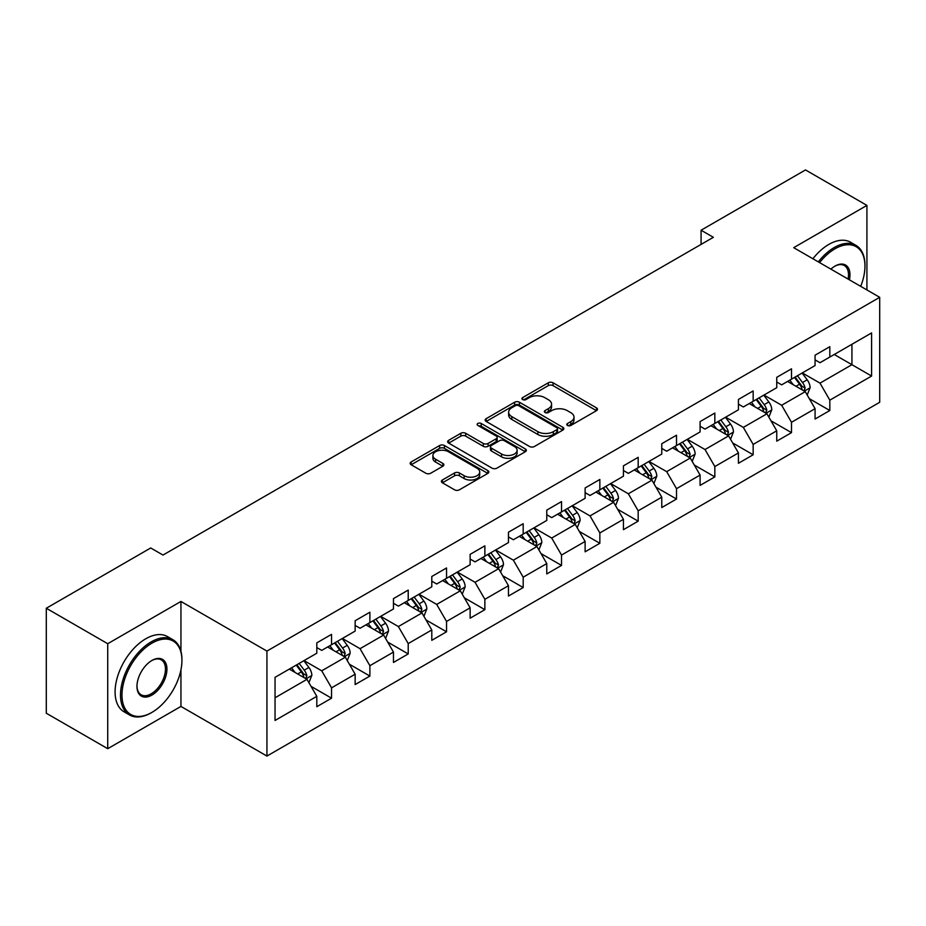 <?xml version="1.0" encoding="UTF-8"?>
<svg xmlns="http://www.w3.org/2000/svg" width="926" height="926" viewBox="0 0 926 926"><rect width="100%" height="100%" fill="white"/><g stroke="black" fill="none" stroke-linecap="round" stroke-linejoin="round"><path stroke-width="1.39" d="M567.488 425.451A2.384 1.377 0 0 0 570.867 425.451L596.494 410.658A3.415 1.968 0 0 0 597.49 409.269A3.415 1.968 0 0 0 596.494 407.868L553.077 382.808A3.415 1.968 0 0 0 548.261 382.808L522.634 397.601A2.384 1.377 0 0 0 521.928 398.574A2.384 1.377 0 0 0 522.634 399.557A2.384 1.377 0 0 0 526.014 399.557L529.325 397.636A10.915 6.297 0 0 1 544.754 397.636L548.377 399.731A10.915 6.297 0 0 1 551.572 404.176A10.915 6.297 0 0 1 548.377 408.632L545.067 410.554A2.384 1.377 0 0 0 544.361 411.526A2.384 1.377 0 0 0 545.067 412.498A2.384 1.377 0 0 0 548.435 412.498L551.757 410.588A10.915 6.297 0 0 1 567.187 410.588L570.81 412.672A10.915 6.297 0 0 1 574.004 417.128A10.915 6.297 0 0 1 570.81 421.585L567.488 423.506A2.384 1.377 0 0 0 566.793 424.478A2.384 1.377 0 0 0 567.488 425.451L567.488 423.506M442.385 479.992A3.415 1.968 0 0 0 441.389 481.393A3.415 1.968 0 0 0 442.385 482.782L454.562 489.808A3.415 1.968 0 0 0 459.389 489.808L487.84 473.383A3.415 1.968 0 0 0 488.847 471.994A3.415 1.968 0 0 0 487.84 470.593L444.434 445.533A3.415 1.968 0 0 0 439.607 445.533L411.156 461.97A3.415 1.968 0 0 0 410.16 463.359A3.415 1.968 0 0 0 411.156 464.748L425.867 473.244A3.415 1.968 0 0 0 430.683 473.244L442.871 466.206A3.415 1.968 0 0 0 443.867 464.817A3.415 1.968 0 0 0 442.871 463.428L435.567 459.215A9.121 5.267 0 0 1 432.905 455.488A9.121 5.267 0 0 1 438.53 450.626A9.121 5.267 0 0 1 448.473 451.761L477.052 468.267A9.121 5.267 0 0 1 479.726 471.994A9.121 5.267 0 0 1 474.089 476.855A9.121 5.267 0 0 1 464.146 475.709L459.389 472.966A3.415 1.968 0 0 0 454.562 472.966L442.385 479.992L442.385 482.782M180.94 601.449L107.729 643.72L46.3 608.255L46.3 713.228L107.729 748.694L180.94 706.422L266.931 756.067L266.931 651.094L180.94 601.449L180.94 651.279M866.921 289.942L866.921 205.398L793.709 247.67L879.7 297.315L266.931 651.094M866.921 205.398L805.504 169.933L701.075 230.227L701.075 244.406M46.3 608.255L150.718 547.972L163.011 555.056L713.367 237.311L701.075 230.227M529.568 446.506A3.415 1.968 0 0 0 534.395 446.506L562.846 430.081A3.415 1.968 0 0 0 563.841 428.692A3.415 1.968 0 0 0 562.846 427.291L519.44 402.231A3.415 1.968 0 0 0 514.613 402.231L486.162 418.668A3.415 1.968 0 0 0 485.155 420.057A3.415 1.968 0 0 0 486.162 421.446L529.568 446.506M478.788 425.972A2.384 1.377 0 0 1 481.207 426.307L481.207 423.471L525.343 448.948A3.415 1.968 0 0 1 526.35 450.337A3.415 1.968 0 0 1 525.343 451.726L496.892 468.162A3.415 1.968 0 0 1 492.065 468.162L448.659 443.103L448.659 440.313A3.415 1.968 0 0 0 447.652 441.702A3.415 1.968 0 0 0 448.659 443.103M448.659 440.313L460.835 433.287A3.415 1.968 0 0 1 465.662 433.287L483.268 443.45A3.415 1.968 0 0 0 488.083 443.45L496.162 438.785A3.415 1.968 0 0 0 497.169 437.385A3.415 1.968 0 0 0 496.162 435.996L477.839 425.416A2.384 1.377 0 0 1 477.133 424.444A2.384 1.377 0 0 1 478.615 423.17A2.384 1.377 0 0 1 481.207 423.471M266.931 756.067L879.7 402.289L879.7 297.315M311.032 686.34L331.554 698.192L331.554 687.833L355.144 674.221L355.144 684.569L369.879 676.061L369.879 665.701L393.469 652.089L393.469 662.449L408.216 653.93L408.216 643.582L431.794 629.958L431.794 640.317L446.54 631.798L446.54 621.45L470.13 607.826L470.13 618.186L484.865 609.678L484.865 599.319L508.455 585.707L508.455 596.055L523.19 587.547L523.19 577.187L546.78 563.575L546.78 573.923L561.526 565.416L561.526 555.056L585.116 541.444L585.116 551.803L599.851 543.284L599.851 532.936L623.441 519.312L623.441 529.672L638.176 521.164L638.176 510.805L661.766 497.181L661.766 507.541L676.512 499.033L676.512 488.673L700.091 475.061L700.091 485.409L714.837 476.902L714.837 466.542L738.427 452.93L738.427 463.289L753.162 454.77L753.162 444.422L776.752 430.798L776.752 441.158L791.498 432.639L791.498 422.291L815.077 408.667L815.077 419.027L829.823 410.519L829.823 400.159L871.597 376.049L871.597 332.92L851.932 344.275L851.932 364.694L871.597 376.049M331.554 698.192L316.808 706.7L316.808 696.34L275.045 720.463L275.045 677.334L316.808 653.224L316.808 642.864L331.554 634.356L331.554 644.716L355.144 631.092L355.144 620.733L369.879 612.225L369.879 622.585L393.469 608.961L393.469 598.613L408.216 590.093L408.216 600.453L431.794 586.841L431.794 576.481L446.54 567.974L446.54 578.322L470.13 564.71L470.13 554.35L484.865 545.842L484.865 556.19L508.455 542.578L508.455 532.218L523.19 523.711L523.19 534.07L546.78 520.447L546.78 510.099L561.526 501.579L561.526 511.939L585.116 498.315L585.116 487.967L599.851 479.46L599.851 489.808L623.441 476.195L623.441 465.836L638.176 457.328L638.176 467.676L661.766 454.064L661.766 443.704L676.512 435.197L676.512 445.556L700.091 431.933L700.091 421.585L714.837 413.065L714.837 423.425L738.427 409.801L738.427 399.453L753.162 390.934L753.162 401.294L776.752 387.681L776.752 377.322L791.498 368.814L791.498 379.162L815.077 365.55L815.077 355.19L829.823 346.683L829.823 357.042L871.597 332.92M327.619 646.985L345.317 657.194L321.727 670.818L304.029 660.597M316.808 647.552L321.727 650.388L331.554 644.716M321.727 670.818L331.554 687.833M345.317 657.194L355.144 674.221M365.955 624.853L383.642 635.062L360.052 648.686L342.365 638.465M355.144 625.42L360.052 628.256L369.879 622.585M360.052 648.686L369.879 665.701M383.642 635.062L393.469 652.089M404.28 602.722L421.967 612.943L398.377 626.555L380.69 616.346M393.469 603.289L398.377 606.125L408.216 600.453M398.377 626.555L408.216 643.582M421.967 612.943L431.794 629.958M442.605 580.59L460.303 590.811L436.713 604.423L419.015 594.214M431.794 581.158L436.713 583.993L446.54 578.322M436.713 604.423L446.54 621.45M460.303 590.811L470.13 607.826M480.93 558.471L498.628 568.68L475.038 582.292L457.351 572.083M470.13 559.038L475.038 561.874L484.865 556.19M475.038 582.292L484.865 599.319M498.628 568.68L508.455 585.707M519.266 536.339L536.953 546.548L513.363 560.172L495.676 549.951M508.455 536.906L513.363 539.742L523.19 534.07M513.363 560.172L523.19 577.187M536.953 546.548L546.78 563.575M557.591 514.208L575.278 524.417L551.699 538.041L534.001 527.832M546.78 514.775L551.699 517.611L561.526 511.939M551.699 538.041L561.526 555.056M575.278 524.417L585.116 541.444M595.916 492.076L613.614 502.297L590.024 515.909L572.337 505.7M585.116 492.644L590.024 495.479L599.851 489.808M590.024 515.909L599.851 532.936M613.614 502.297L623.441 519.312M634.252 469.945L651.939 480.166L628.349 493.778L610.662 483.569M623.441 470.524L628.349 473.36L638.176 467.676M628.349 493.778L638.176 510.805M651.939 480.166L661.766 497.181M672.577 447.825L690.264 458.034L666.685 471.658L648.987 461.437M661.766 448.392L666.685 451.228L676.512 445.556M666.685 471.658L676.512 488.673M690.264 458.034L700.091 475.061M710.902 425.694L728.6 435.903L705.01 449.527L687.323 439.306M700.091 426.261L705.01 429.097L714.837 423.425M705.01 449.527L714.837 466.542M728.6 435.903L738.427 452.93M749.238 403.562L766.925 413.783L743.335 427.395L725.648 417.186M738.427 404.13L743.335 406.965L753.162 401.294M743.335 427.395L753.162 444.422M766.925 413.783L776.752 430.798M787.563 381.431L805.25 391.652L781.671 405.264L763.973 395.055M776.752 381.998L781.671 384.846L791.498 379.162M781.671 405.264L791.498 422.291M805.25 391.652L815.077 408.667M834.245 354.484L851.932 364.694L819.996 383.132L802.31 372.923M815.077 359.878L819.996 362.714L829.823 357.042M819.996 383.132L829.823 400.159M107.729 643.72L107.729 748.694M275.045 697.764L306.981 679.325L289.294 669.104M306.981 679.325L316.808 696.34M809.312 398.666L829.823 410.519M770.976 420.798L791.498 432.639M732.651 442.929L753.162 454.77M694.326 465.06L714.837 476.902M655.99 487.192L676.512 499.033M617.665 509.312L638.176 521.164M579.34 531.443L599.851 543.284M541.004 553.574L561.526 565.416M502.679 575.706L523.19 587.547M464.354 597.826L484.865 609.678M426.018 619.957L446.54 631.798M387.693 642.088L408.216 653.93M349.368 664.22L369.879 676.061M180.94 706.422L180.94 669.811M568.448 425.786L570.81 424.421A10.915 6.297 0 0 0 574.004 419.964L574.004 417.128M551.572 404.176L551.572 407.023A10.915 6.297 0 0 1 548.377 411.48L546.016 412.834M596.448 410.681L553.077 385.644A3.415 1.968 0 0 0 548.261 385.644L523.584 399.893M562.8 430.104L519.44 405.067A3.415 1.968 0 0 0 514.613 405.067L486.196 421.469M556.815 429.664A2.384 1.377 0 0 0 557.521 428.692A2.384 1.377 0 0 0 556.815 427.708L518.71 405.715A2.384 1.377 0 0 0 515.342 405.715L511.835 407.729A10.915 6.297 0 0 0 508.64 412.186A10.915 6.297 0 0 0 511.835 416.642L537.89 431.678A10.915 6.297 0 0 0 553.32 431.678L556.815 429.664L556.815 432.5A2.384 1.377 0 0 0 557.521 431.528L557.521 428.692M508.64 412.186L508.64 415.022A10.915 6.297 0 0 0 511.835 419.478L511.835 416.642M556.815 432.5L553.32 434.514A10.915 6.297 0 0 1 537.89 434.514L511.835 419.478M448.705 443.126L460.835 436.123L460.835 433.287M497.169 437.385L497.169 440.232A3.415 1.968 0 0 1 496.162 441.621L488.083 446.286A3.415 1.968 0 0 1 483.268 446.286L465.662 436.123A3.415 1.968 0 0 0 460.835 436.123M481.207 426.307L525.297 451.761M501.533 453.995A9.121 5.267 0 0 0 511.476 455.141A9.121 5.267 0 0 0 517.102 450.267A9.121 5.267 0 0 0 514.428 446.54L504.369 440.73A3.415 1.968 0 0 0 499.542 440.73L491.463 445.394A3.415 1.968 0 0 0 490.467 446.783A3.415 1.968 0 0 0 491.463 448.184L501.533 453.995L501.533 456.831A9.121 5.267 0 0 0 511.476 457.976A9.121 5.267 0 0 0 517.102 453.103L517.102 450.267M490.467 446.783L490.467 449.619A3.415 1.968 0 0 0 491.463 451.02L491.463 448.184M501.533 456.831L491.463 451.02M479.726 471.994L479.726 474.83A9.121 5.267 0 0 1 474.089 479.691A9.121 5.267 0 0 1 464.146 478.557L459.389 475.802A3.415 1.968 0 0 0 454.562 475.802L442.431 482.805M432.905 455.488L432.905 458.324A9.121 5.267 0 0 0 435.567 462.051L435.567 459.215M442.825 466.241L435.567 462.051M487.794 473.406L444.434 448.369A3.415 1.968 0 0 0 439.607 448.369L411.202 464.771M807.194 395.008L810.123 387.647A9.202 5.313 -120 0 0 807.183 379.81L802.113 373.039M793.269 384.73L789.82 380.135M803.826 390.83L805.145 388.04A9.202 5.313 -120 0 0 802.506 382.507L797.436 375.736M795.133 377.067L800.758 384.579A4.688 2.709 60 0 1 801.615 386.003L805.145 388.04M794.496 377.438L799.566 384.209A9.202 5.313 60 0 1 802.194 389.742M860.705 286.354A42.388 24.47 120 0 0 864.953 266.109A42.388 24.47 120 0 0 834.986 248.805A42.388 24.47 120 0 0 819.591 262.614M818.306 261.873A43.429 25.071 -60 0 1 834.245 247.531A43.429 25.071 -60 0 1 855.96 245.378A43.429 25.071 -60 0 1 864.953 265.264A43.429 25.071 -60 0 1 864.953 265.693M830.888 269.13A21.194 12.235 -60 0 1 834.986 266.109L834.986 266.109A21.194 12.235 -60 0 1 849.397 279.826M812.901 258.759A43.429 25.071 -60 0 1 828.839 244.406A43.429 25.071 -60 0 1 850.554 242.253L855.96 245.378M848.066 279.05A20.152 11.633 120 0 0 844.327 265.542A20.152 11.633 120 0 0 834.615 266.329M151.216 712.8L151.945 712.372A42.388 24.47 120 0 0 181.924 660.458A42.388 24.47 120 0 0 151.945 643.153A42.388 24.47 120 0 0 121.977 695.067A42.388 24.47 120 0 0 151.945 712.372L151.216 712.8A43.429 25.071 -60 0 1 129.501 714.953A43.429 25.071 -60 0 1 122.834 680.147A43.429 25.071 -60 0 1 151.216 641.868A43.429 25.071 -60 0 1 172.93 639.727A43.429 25.071 -60 0 1 181.924 659.601A43.429 25.071 -60 0 1 181.924 660.03M151.945 695.067A21.194 12.235 -60 0 1 136.967 686.421A21.194 12.235 -60 0 1 151.945 660.458L151.945 660.458A21.194 12.235 -60 0 1 166.935 669.104A21.194 12.235 -60 0 1 151.945 695.067M136.967 685.981A20.152 11.633 120 0 0 141.134 694.789A20.152 11.633 120 0 0 151.216 693.794A20.152 11.633 120 0 0 164.377 676.038A20.152 11.633 120 0 0 161.286 659.879A20.152 11.633 120 0 0 151.575 660.678M129.501 714.953L124.096 711.828A43.429 25.071 -60 0 1 117.428 677.022A43.429 25.071 -60 0 1 145.81 638.755A43.429 25.071 -60 0 1 167.525 636.602L172.93 639.727M768.869 417.14L771.786 409.778A9.202 5.313 -120 0 0 768.846 401.942L763.776 395.17M754.945 406.861L751.495 402.254M765.501 412.95L766.821 410.172A9.202 5.313 -120 0 0 764.182 404.627L759.112 397.867M756.808 399.199L762.434 406.699A4.688 2.709 60 0 1 763.279 408.123L766.821 410.172M756.16 399.569L761.23 406.329A9.202 5.313 60 0 1 763.869 411.873M730.533 439.271L733.461 431.91A9.202 5.313 -120 0 0 730.521 424.062L725.452 417.29M716.608 428.981L713.17 424.386M727.176 435.081L728.484 432.303A9.202 5.313 -120 0 0 725.857 426.759L720.787 419.987M718.472 421.318L724.097 428.831A4.688 2.709 60 0 1 724.954 430.254L728.484 432.303M717.835 421.689L722.905 428.46A9.202 5.313 60 0 1 725.544 434.005M692.208 461.403L695.137 454.029A9.202 5.313 -120 0 0 692.197 446.193L687.127 439.422M678.283 451.112L674.834 446.517M688.84 457.212L690.159 454.423A9.202 5.313 -120 0 0 687.52 448.89L682.45 442.119M680.147 443.45L685.772 450.962A4.688 2.709 60 0 1 686.629 452.386L690.159 454.423M679.51 443.82L684.58 450.592A9.202 5.313 60 0 1 687.208 456.124M653.883 483.522L656.8 476.161A9.202 5.313 -120 0 0 653.86 468.325L648.79 461.553M639.959 473.244L636.509 468.649M650.515 479.344L651.835 476.554A9.202 5.313 -120 0 0 649.195 471.021L644.126 464.25M641.822 465.581L647.448 473.093A4.688 2.709 60 0 1 648.293 474.517L651.835 476.554M641.174 465.952L646.244 472.723A9.202 5.313 60 0 1 648.883 478.256M615.547 505.654L618.475 498.292A9.202 5.313 -120 0 0 615.535 490.456L610.465 483.685M601.622 495.375L598.184 490.78M612.19 501.475L613.51 498.686A9.202 5.313 -120 0 0 610.871 493.141L605.801 486.381M603.486 487.713L609.111 495.213A4.688 2.709 60 0 1 609.968 496.649L613.51 498.686M602.849 488.083L607.919 494.854A9.202 5.313 60 0 1 610.558 500.387M577.222 527.785L580.151 520.424A9.202 5.313 -120 0 0 577.211 512.576L572.141 505.816M563.297 517.507L559.848 512.9M573.854 523.595L575.173 520.817A9.202 5.313 -120 0 0 572.546 515.273L567.464 508.501M565.161 509.832L570.786 517.345A4.688 2.709 60 0 1 571.643 518.768L575.173 520.817M564.524 510.203L569.594 516.974A9.202 5.313 60 0 1 572.222 522.519M538.897 549.917L541.814 542.555A9.202 5.313 -120 0 0 538.874 534.707L533.804 527.936M524.973 539.626L521.523 535.031M535.529 545.727L536.848 542.937A9.202 5.313 -120 0 0 534.209 537.404L529.14 530.633M526.836 531.964L532.462 539.476A4.688 2.709 60 0 1 533.307 540.9L536.848 542.937M526.188 532.334L531.258 539.106A9.202 5.313 60 0 1 533.897 544.65M500.572 572.036L503.489 564.675A9.202 5.313 -120 0 0 500.549 556.839L495.479 550.067M486.636 561.758L483.198 557.163M497.204 567.858L498.524 565.068A9.202 5.313 -120 0 0 495.885 559.535L490.815 552.764M488.5 554.095L494.125 561.607A4.688 2.709 60 0 1 494.982 563.031L498.524 565.068M487.863 554.466L492.933 561.237A9.202 5.313 60 0 1 495.572 566.77M462.236 594.168L465.165 586.806A9.202 5.313 -120 0 0 462.224 578.97L457.155 572.199M448.311 583.889L444.862 579.294M458.868 589.989L460.187 587.2A9.202 5.313 -120 0 0 457.56 581.667L452.478 574.896M450.175 576.227L455.8 583.739A4.688 2.709 60 0 1 456.657 585.163L460.187 587.2M449.538 576.597L454.608 583.368A9.202 5.313 60 0 1 457.247 588.901M423.911 616.299L426.828 608.938A9.202 5.313 -120 0 0 423.9 601.09L418.818 594.33M409.986 606.021L406.537 601.414M420.543 612.109L421.862 609.331A9.202 5.313 -120 0 0 419.223 603.787L414.154 597.027M411.85 598.358L417.476 605.859A4.688 2.709 60 0 1 418.32 607.282L421.862 609.331M411.202 598.728L416.283 605.488A9.202 5.313 60 0 1 418.911 611.033M385.586 638.431L388.503 631.069A9.202 5.313 -120 0 0 385.563 623.221L380.493 616.45M371.65 628.141L368.212 623.545M382.218 634.241L383.538 631.463A9.202 5.313 -120 0 0 380.899 625.918L375.829 619.147M373.525 620.478L379.151 627.99A4.688 2.709 60 0 1 379.996 629.414L383.538 631.463M372.877 620.848L377.947 627.62A9.202 5.313 60 0 1 380.586 633.164M347.25 660.562L350.178 653.189A9.202 5.313 -120 0 0 347.238 645.353L342.169 638.581M333.325 650.272L329.876 645.677M343.882 656.372L345.201 653.582A9.202 5.313 -120 0 0 342.574 648.05L337.492 641.278M335.189 642.609L340.814 650.121A4.688 2.709 60 0 1 341.671 651.545L345.201 653.582M334.552 642.98L339.622 649.751A9.202 5.313 60 0 1 342.261 655.284M308.925 682.682L311.842 675.32A9.202 5.313 -120 0 0 308.914 667.484L303.832 660.713M295 672.403L291.551 667.808M305.557 678.503L306.876 675.714A9.202 5.313 -120 0 0 304.237 670.181L299.167 663.41M296.864 664.741L302.489 672.253A4.688 2.709 60 0 1 303.346 673.677L306.876 675.714M296.216 665.111L301.297 671.882A9.202 5.313 60 0 1 303.925 677.415M570.81 424.421L570.81 421.585M545.067 412.498L545.067 410.554M548.377 411.48L548.377 408.632M522.634 399.557L522.634 397.601M548.261 385.644L548.261 382.808M553.077 385.644L553.077 382.808M596.494 410.658L596.494 407.868M486.162 421.446L486.162 418.668M514.613 405.067L514.613 402.231M519.44 405.067L519.44 402.231M562.846 430.081L562.846 427.291M537.89 434.514L537.89 431.678M553.32 434.514L553.32 431.678M465.662 436.123L465.662 433.287M483.268 446.286L483.268 443.45M488.083 446.286L488.083 443.45M496.162 441.621L496.162 438.785M525.343 451.726L525.343 448.948M454.562 475.802L454.562 472.966M459.389 475.802L459.389 472.966M464.146 478.557L464.146 475.709M442.871 466.206L442.871 463.428M411.156 464.748L411.156 461.97M439.607 448.369L439.607 445.533M444.434 448.369L444.434 445.533M487.84 473.383L487.84 470.593M804.347 391.119L810.053 387.832M802.506 382.507L807.183 379.81M795.966 386.281L799.566 384.209M766.022 413.251L771.728 409.952M764.182 404.627L768.846 401.942M757.63 408.412L761.23 406.329M727.686 435.382L733.404 432.083M725.857 426.759L730.521 424.062M719.305 430.544L722.905 428.46M689.361 457.513L695.067 454.215M687.52 448.89L692.197 446.193M680.98 452.675L684.58 450.592M651.036 479.645L656.742 476.346M649.195 471.021L653.86 468.325M642.644 474.795L646.244 472.723M612.699 501.765L618.418 498.466M610.871 493.141L615.535 490.456M604.319 496.926L607.919 494.854M574.375 523.896L580.081 520.597M572.546 515.273L577.211 512.576M565.994 519.058L569.594 516.974M536.05 546.027L541.756 542.729M534.209 537.404L538.874 534.707M527.658 541.189L531.258 539.106M497.713 568.159L503.431 564.86M495.885 559.535L500.549 556.839M489.333 563.309L492.933 561.237M459.389 590.279L465.095 586.98M457.56 581.667L462.224 578.97M451.008 585.44L454.608 583.368M421.064 612.41L426.77 609.111M419.223 603.787L423.9 601.09M412.672 607.572L416.283 605.488M382.727 634.542L388.445 631.243M380.899 625.918L385.563 623.221M374.347 629.703L377.947 627.62M344.403 656.673L350.121 653.374M342.574 648.05L347.238 645.353M336.022 651.835L339.622 649.751M306.078 678.793L311.784 675.505M304.237 670.181L308.914 667.484M297.686 673.954L301.297 671.882M864.953 266.109L864.953 265.264M181.924 660.458L181.924 659.601"/></g></svg>
